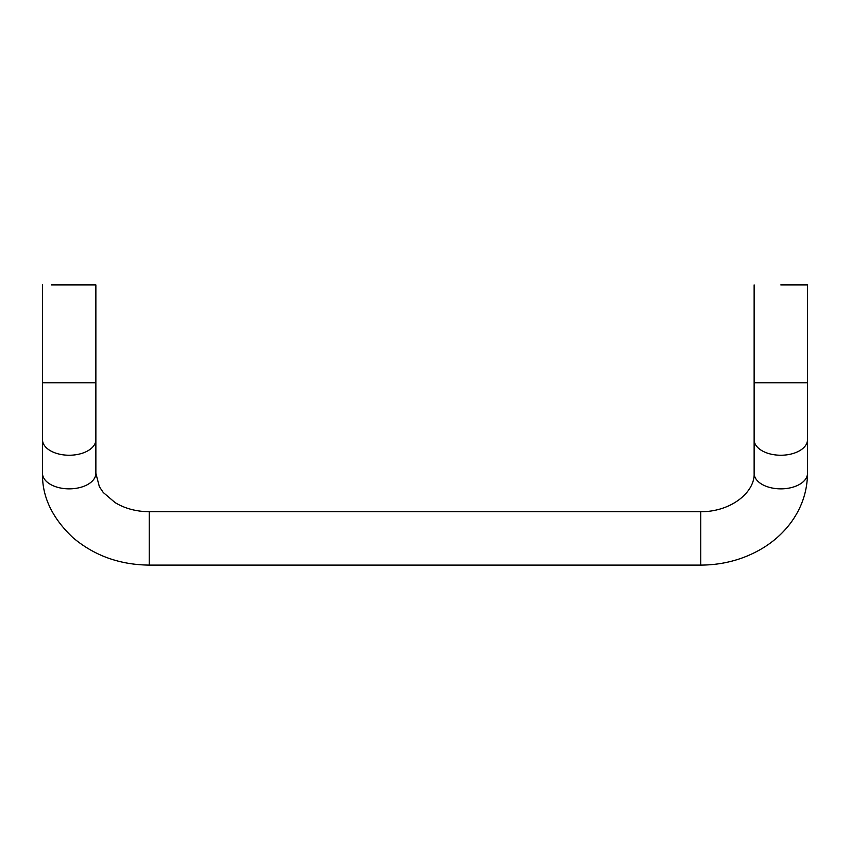 <?xml version="1.0" encoding="UTF-8"?>
<svg xmlns="http://www.w3.org/2000/svg" width="850" height="850" viewBox="0 0 850 850"><rect width="100%" height="100%" fill="white"/><g stroke="black" fill="none" stroke-linecap="round" stroke-linejoin="round"><path stroke-width="1.27" d="M780.81 284.899L807.5 284.899L807.5 382.744L754.131 382.744L754.131 439.705A26.69 15.534 -0 0 0 780.81 455.239A26.69 15.534 -0 0 0 807.5 439.705L807.5 382.744M95.869 382.744L42.5 382.744L42.5 439.705A26.69 15.534 180 0 0 55.845 453.156A26.69 15.534 180 0 0 69.19 455.239A26.69 15.534 180 0 0 95.869 439.705L95.869 284.899L51.393 284.899M149.249 511.732L700.751 511.732L700.751 565.101L149.249 565.101C119.701 564.814 94.265 555.656 72.93 537.625C52.158 518.033 42.011 496.591 42.5 473.322A26.69 15.534 180 0 0 55.845 486.774A26.69 15.534 180 0 0 82.524 486.774A26.69 15.534 180 0 0 95.869 473.322L99.344 486.657L103.254 492.49L115.079 502.594C124.876 508.523 136.266 511.572 149.249 511.732L149.249 565.101M700.751 511.732C731.329 511.838 755.002 492.022 754.131 473.322A26.69 15.534 0 0 0 780.81 488.856A26.69 15.534 0 0 0 807.5 473.322C807.33 491.236 801.837 507.631 790.999 522.495C783.604 532.493 774.414 540.898 763.438 547.719C744.579 559.194 723.69 564.995 700.751 565.101M42.5 284.899L42.5 382.744M95.869 439.705L95.869 473.322M42.5 439.705L42.5 473.322M754.131 284.899L754.131 382.744M754.131 439.705L754.131 473.322M807.5 439.705L807.5 473.322"/></g></svg>
